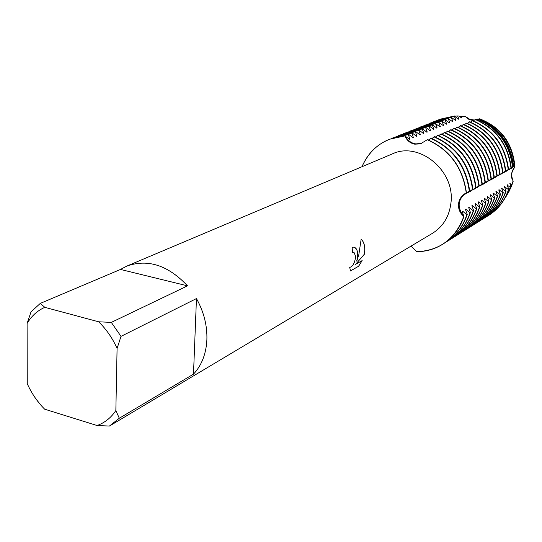 <?xml version="1.0" encoding="UTF-8"?>
<svg xmlns="http://www.w3.org/2000/svg" width="542" height="542" viewBox="0 0 542 542"><rect width="100%" height="100%" fill="white"/><g stroke="black" fill="none" stroke-linecap="round" stroke-linejoin="round"><path stroke-width="0.81" d="M415.49 143.915L421.859 143.406C414.738 145.229 409.088 142.729 404.901 135.906C407.34 140.31 410.87 142.98 415.49 143.915M510.225 187.342L507.122 184.998L508.816 189.422L508.504 189.612L504.372 186.617L506.072 191.075L505.754 191.265L501.587 188.257L503.288 192.742L502.976 192.932L499.094 189.727L498.776 189.917L500.476 194.429L500.158 194.625L496.248 191.401L495.923 191.59L497.631 196.136L497.312 196.333L493.369 193.094L493.044 193.291L494.758 197.864L494.426 198.06L490.463 194.808L490.131 195.005L491.845 199.612L491.513 199.815L487.515 196.543L487.177 196.739L488.898 201.38L488.559 201.583L484.534 198.297L484.196 198.501L485.91 203.169L485.571 203.379L481.52 200.073L481.174 200.276L482.895 204.984L482.549 205.188L478.464 201.875L478.119 202.078L479.839 206.82L479.487 207.024L475.375 203.69L475.022 203.9L476.743 208.67L476.391 208.887L472.245 205.533L471.886 205.743L473.613 210.553L473.254 210.763L469.074 207.396L468.715 207.613L470.442 212.457L470.083 212.674L465.869 209.287L465.503 209.503L467.238 214.381L466.872 214.598L462.624 211.197L462.251 211.414L463.803 216.441C457.008 207.417 457.672 199.639 465.795 193.101C461.947 195.418 459.731 198.9 459.149 203.562C458.776 208.474 460.327 212.762 463.803 216.441C459.941 213.087 458.173 208.927 458.505 203.968C459.128 199.266 461.52 195.669 465.68 193.169L466.425 192.762C462.868 167.512 449.88 149.802 427.475 139.633L420.341 143.908L414.752 144.172C410.104 143.196 406.818 140.446 404.901 135.906L409.515 139.321L409.915 139.159L408.289 134.552L408.695 134.389L413.065 137.864L413.465 137.702L411.845 133.129L412.238 132.966L416.581 136.428L416.974 136.266L415.348 131.72L415.741 131.564L420.05 135.005L420.436 134.843L418.817 130.337L419.203 130.182L423.478 133.596L423.864 133.44L422.238 128.962L422.624 128.806L426.859 132.214L427.245 132.058L425.619 127.607L425.998 127.458L430.206 130.839L430.585 130.69L428.959 126.272L429.339 126.117L433.885 129.335L432.265 124.945L432.631 124.795L417.503 128.136M510.855 167.979L508.836 169.863L512.536 167.065L511.553 168.345L513.626 166.651L514.9 166.536C512.718 143.068 500.957 127.16 479.616 118.8L479.616 118.806C500.957 127.16 512.718 143.068 514.9 166.536L511.269 173.833L511.567 177.735L513.22 181.211L511.567 177.735L511.269 173.833L514.9 166.536C511.431 170.926 510.869 175.825 513.22 181.211L508.694 192.166L511.824 185.52L507.969 193.406M357.849 255.228L356.765 261.115L358.824 254.679L361.162 239.157C363.845 241.691 365.057 245.75 364.807 251.325L364.353 254.286L355.599 264.34L362.151 260.58L358.668 266.203L350.505 270.932L349.644 267.131L350.173 267.267C353.099 266.075 354.922 262.47 355.654 256.461L354.048 252.45L352.51 252.497L352.144 247.511L353.547 247.132C356.209 247.484 357.645 250.18 357.849 255.228M119.308 418.241L115.852 410.551L117.086 348.445L121.008 336.365L196.461 298.567C203.873 311.914 207.349 325.674 206.881 339.861C206.123 353.94 201.658 365.362 193.494 374.143L119.308 418.241L109.423 426.046L97.072 425.524L44.647 409.183C37.405 401.9 31.605 393.404 27.263 383.702L27.1 323.479C31.463 316.027 37.364 310.641 44.817 307.334L40.284 303.391L120.487 269.442L187.532 285.851L111.32 322.388L98.637 321.792L44.817 307.334M40.332 404.522L35.901 398.844M120.487 269.442L126.706 266.136L392.232 153.948C419.108 140.934 455.443 170.784 450.93 203.04C449.243 216.563 443.078 226.658 432.441 233.331L110.372 425.497M410.985 246.136L416.879 251.691C439.684 250.634 455.327 238.88 463.803 216.441C459.779 228.548 452.719 237.836 442.618 244.306C434.759 249.157 426.181 251.623 416.879 251.691M352.503 252.45L353.608 252.287M350.478 270.892L358.668 266.203M354.007 247.186C357.693 248.886 358.587 253.52 356.69 261.102L356.765 261.115M358.601 266.19L362.049 260.641M355.599 264.34L364.285 254.273C365.423 247.464 364.38 242.443 361.162 239.212M459.318 116.306L465.49 116.55C467.55 119.172 470.436 120.432 474.135 120.317C470.436 120.432 467.55 119.172 465.49 116.55L469.663 119.206L474.419 120.087M427.279 139.721C449.691 149.89 462.678 167.607 466.242 192.864C462.678 167.607 449.691 149.89 427.279 139.721M361.975 166.733C370.355 148.074 384.664 137.797 404.901 135.906L389.407 139.253C376.676 144.565 367.537 153.725 361.975 166.733M126.706 266.136C147.797 258.636 168.074 265.207 187.532 285.851M115.852 410.551C111.008 417.787 104.748 422.78 97.072 425.524M98.637 321.792C106.367 329.299 112.512 338.181 117.086 348.445M27.1 323.479L31.023 311.88L40.284 303.391M111.32 322.388L121.008 336.365M196.461 298.567L193.494 374.143M466.059 192.959L463.952 194.964L469.677 190.947C466.154 165.852 453.248 148.257 430.958 138.163L428.458 140.039M469.23 191.197L467.57 192.938L472.888 189.151C469.399 164.212 456.567 146.726 434.393 136.706L431.933 138.556M472.441 189.402L470.415 191.346L476.066 187.383C472.604 162.593 459.846 145.222 437.787 135.27L435.355 137.099M475.619 187.634L473.945 189.375L479.196 185.642C475.768 160.994 463.085 143.725 441.141 133.847L438.742 135.656M478.755 185.886L476.723 187.817L482.292 183.914C478.898 159.409 466.283 142.255 444.454 132.444L442.082 134.233M481.852 184.158L480.171 185.892L485.347 182.207C481.987 157.851 469.447 140.798 447.726 131.056L445.388 132.824M484.907 182.451L483.227 184.185L488.369 180.527C485.043 156.306 472.57 139.362 450.958 129.687L448.654 131.435M487.929 180.764L485.903 182.688L491.357 178.86C488.057 154.782 475.652 137.946 454.155 128.339L451.872 130.06M490.916 179.104L489.223 180.832L494.304 177.214C491.032 153.278 478.701 136.543 457.306 126.997L455.056 128.698M493.87 177.458L491.838 179.368L497.217 175.594C493.979 151.794 481.716 135.154 460.429 125.676L458.207 127.363M496.784 175.832L494.758 177.735L500.097 173.989C496.885 150.324 484.69 133.786 463.512 124.375L461.317 126.035M499.663 174.226L497.962 175.947L502.942 172.397C499.758 148.867 487.631 132.431 466.554 123.081L464.392 124.728M502.515 172.634L500.808 174.355L505.754 170.832C502.603 147.431 490.537 131.089 469.568 121.808L467.428 123.434M505.327 171.069L503.62 172.783L508.531 169.28C505.408 146.015 493.41 129.768 472.543 120.548L470.429 122.153M508.111 169.517L506.086 171.401L511.282 167.749C508.186 144.612 496.255 128.461 475.483 119.301L473.396 120.886M511.824 185.52L512.685 182.369M507.861 193.616L511.404 186.245L512.678 182.376L511.567 184.687L509.839 183.399L510.794 186.231L509.385 189.741L502.515 202.139M432.638 124.795L436.777 128.149L437.15 128L435.524 123.637L440.009 126.828L440.368 126.679L438.749 122.35L443.2 125.52L443.559 125.371L441.94 121.069L446.351 124.226L446.703 124.077L445.09 119.809L449.467 122.946L449.819 122.804L448.2 118.562L452.55 121.686L452.895 121.544L451.283 117.329L455.598 120.439L455.937 120.297L454.325 116.11L458.607 119.206L458.945 119.064L457.577 115.954L459.04 116.069L461.581 117.987L461.919 117.844L461.059 116.218M514.493 166.516C512.156 143.224 500.415 127.343 479.277 118.874L478.078 119.199M513.003 166.855C510.198 143.826 498.416 127.892 477.665 119.044L476.33 119.64M464.115 116.503L464.765 116.496M512.956 181.787L511.621 185.879M479.46 118.84C500.693 127.248 512.441 143.142 514.704 166.516M464.331 116.645L464.86 116.645M512.834 181.638L512.651 182.268M511.106 186.766L509.284 190.743M488.152 122.885C504.338 132.885 513.139 147.485 514.541 166.672M511.567 184.687L506.763 195.547M461.384 117.851L461.919 117.844M510.144 183.216L509.968 183.86M506.418 196.17L510.788 186.231M454.86 116.164L457.57 115.954M458.403 119.071L458.945 119.064M507.427 184.815L507.244 185.472M454.663 115.968L440.002 119.226M488.701 215.364L488.857 215.262C498.322 209.198 504.975 200.587 508.816 189.422M438.464 119.863L454.325 116.11M508.504 189.612C504.67 200.777 498.01 209.395 488.538 215.465L487.272 216.231M455.388 120.304L455.937 120.297M504.683 186.434L504.5 187.098M451.628 117.187L436.899 120.453M485.869 217.139L486.032 217.037C495.537 210.946 502.217 202.295 506.072 191.075M435.341 121.096L451.283 117.329M505.754 191.265C501.906 202.491 495.219 211.15 485.713 217.24L484.433 218.013M452.34 121.55L452.895 121.544M501.906 188.074L501.716 188.745M448.552 118.42L433.756 121.699M483.01 218.934L483.173 218.833C492.719 212.721 499.426 204.022 503.288 192.742M432.184 122.35L448.2 118.562M502.976 192.932C499.107 204.219 492.4 212.918 482.847 219.036L481.553 219.822M449.257 122.81L449.819 122.804M499.094 189.727L498.904 190.405M445.443 119.667L430.585 122.953M480.117 220.75L480.28 220.648C489.873 214.51 496.601 205.77 500.476 194.429M428.986 123.617L445.09 119.809M500.158 194.625C496.282 205.967 489.548 214.713 479.955 220.858L478.647 221.651M446.134 124.084L446.703 124.077M496.248 191.401L496.059 192.092M442.299 120.927L427.367 124.226M477.19 222.593L477.36 222.484C486.987 216.319 493.748 207.539 497.631 196.136M425.755 124.897L441.94 121.069M497.312 196.333C493.423 207.735 486.662 216.522 477.028 222.694L475.7 223.494M442.977 125.371L443.559 125.371M493.369 193.094L493.179 193.792M439.115 122.201L424.122 125.514M474.23 224.449L474.399 224.341C484.067 218.148 490.856 209.327 494.751 197.864M422.489 126.191L438.749 122.35M494.426 198.06C490.524 209.53 483.735 218.358 474.06 224.557L472.726 225.364M439.786 126.679L440.368 126.679M490.463 194.808L490.266 195.52M435.89 123.495L420.829 126.814M471.235 226.332L471.404 226.224C481.12 220.005 487.929 211.136 491.845 199.612M419.183 127.499L435.524 123.637M491.513 199.815C487.597 211.339 480.781 220.215 471.066 226.434L469.711 227.261M436.554 128L437.15 128M487.515 196.543L487.319 197.261M468.207 228.236L468.376 228.128C478.132 221.881 484.968 212.965 488.898 201.38M415.836 128.827L432.265 124.945M488.559 201.583C484.636 213.175 477.793 222.091 468.037 228.345L466.662 229.171M433.282 129.335L433.885 129.335M484.534 198.297L484.331 199.029M429.339 126.117L414.135 129.463M465.138 230.16L465.314 230.052C475.11 223.778 481.974 214.815 485.91 203.169M412.448 130.161L428.959 126.272M485.571 203.379C481.635 215.025 474.765 223.995 464.968 230.269L463.579 231.109M429.975 130.69L430.585 130.69M481.52 200.073L481.316 200.818M425.998 127.458L410.734 130.812M462.035 232.105L462.218 231.996C472.055 225.696 478.945 216.692 482.895 204.984M409.02 131.523L425.619 127.607M482.549 205.188C478.6 216.908 471.703 225.912 461.859 232.22L460.456 233.067M426.622 132.058L427.245 132.058M478.464 201.875L478.254 202.627M422.624 128.806L407.286 132.18M458.898 234.076L459.074 233.968C468.959 227.64 475.876 218.589 479.839 206.82M405.552 132.898L422.238 128.962M479.487 207.024C475.53 218.805 468.606 227.864 458.722 234.191L457.299 235.052M423.234 133.447L423.864 133.44M475.375 203.69L475.165 204.456M419.203 130.182L403.797 133.562M455.72 236.075L455.903 235.96C465.822 229.605 472.773 220.513 476.743 208.677M402.042 134.287L418.817 130.337M476.391 208.887C472.421 220.73 465.47 229.828 455.537 236.19L454.101 237.057M419.806 134.843L420.436 134.843M472.245 205.533L472.035 206.312M415.741 131.564L400.26 134.958M452.502 238.094L452.685 237.979C462.651 231.597 469.629 222.457 473.613 210.553M398.492 135.69L415.348 131.72M473.254 210.763C469.27 222.674 462.292 231.827 452.319 238.209L450.863 239.09M416.331 136.266L416.974 136.266M469.074 207.396L468.864 208.189M412.238 132.966L396.69 136.374M449.25 240.14L449.433 240.025C459.447 233.609 466.445 224.422 470.442 212.457M394.894 137.119L411.845 133.129M470.083 212.674C466.086 224.645 459.081 233.839 449.061 240.255L447.584 241.149M412.814 137.702L413.465 137.702M465.869 209.287L465.653 210.093M405.104 135.825L389.508 139.213M442.712 244.246L442.807 244.185C452.902 237.714 459.962 228.433 463.986 216.333M408.695 134.389L393.072 137.804M445.951 242.206L446.141 242.091C456.195 235.655 463.227 226.414 467.238 214.381M409.257 139.159L409.915 139.159M462.624 211.197L462.401 212.017M391.256 138.556L408.289 134.552M466.872 214.598C462.861 226.644 455.822 235.885 445.768 242.328L444.271 243.229M478.396 118.989C499.25 127.682 510.991 143.569 513.626 166.651M477.068 119.071C497.793 128.034 509.615 144.03 512.536 167.058M475.158 119.443C495.937 128.61 507.874 144.768 510.971 167.918M472.211 120.69C493.091 129.917 505.097 146.171 508.22 169.456M469.23 121.95C490.212 131.245 502.285 147.593 505.435 171.008M466.215 123.23C487.299 132.58 499.439 149.03 502.624 172.58M463.166 124.518C484.358 133.935 496.56 150.486 499.771 174.165M460.077 125.825C481.377 135.31 493.647 151.956 496.885 175.777M456.953 127.153C478.362 136.699 490.7 153.447 493.972 177.403M453.789 128.488C475.307 138.102 487.712 154.958 491.018 179.05M450.592 129.843C472.217 139.524 484.697 156.482 488.03 180.716M447.36 131.211C469.087 140.967 481.642 158.027 485.002 182.403M444.081 132.6C465.924 142.424 478.545 159.592 481.946 184.104M440.761 134.01C462.719 143.894 475.415 161.17 478.843 185.838M437.408 135.425C459.474 145.392 472.245 162.776 475.707 187.586M434.007 136.869C456.195 146.902 469.033 164.395 472.529 189.354M430.565 138.325C452.868 148.433 465.781 166.042 469.311 191.15M421.188 143.65L420.341 143.908M511.404 186.245L510.51 187.796M509.866 188.907L509.385 189.741M440.179 119.159L439.826 119.294M437.076 120.385L436.723 120.527M433.939 121.625L433.58 121.767M430.761 122.885L430.402 123.027M427.55 124.152L427.184 124.301M424.305 125.439L423.932 125.588M474.399 224.341L474.06 224.557M421.019 126.74L420.646 126.889M471.404 226.224L471.066 226.434M417.692 128.061L417.313 128.21M468.376 228.128L468.037 228.345M414.332 129.389L413.946 129.538M465.314 230.052L464.968 230.269M410.924 130.737L410.538 130.893M462.218 231.996L461.859 232.22M407.482 132.099L407.089 132.255M459.074 233.968L458.722 234.191M403.993 133.481L403.594 133.637M455.903 235.96L455.537 236.19M400.463 134.877L400.064 135.039M452.685 237.979L452.319 238.209M396.893 136.293L396.487 136.455M449.433 240.025L449.061 240.255M393.275 137.722L392.862 137.885M446.141 242.091L445.768 242.328"/></g></svg>

